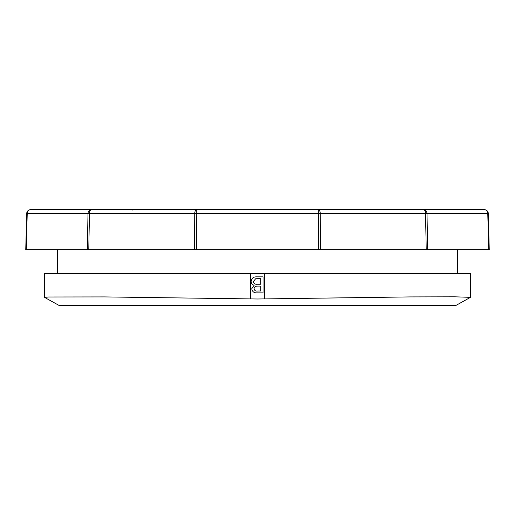 <?xml version="1.0" encoding="UTF-8"?>
<svg xmlns="http://www.w3.org/2000/svg" width="515" height="515" viewBox="0 0 515 515"><rect width="100%" height="100%" fill="white"/><g stroke="black" fill="none" stroke-linecap="round" stroke-linejoin="round"><path stroke-width="0.77" d="M488.304 213.545A3.998 3.998 0 0 0 484.306 209.65L30.694 209.65A3.998 3.998 0 0 0 26.696 213.545L25.75 249.659L87.312 249.659L88.001 213.545L89.468 213.545L88.773 249.659L87.312 249.659L194.477 249.659L194.728 213.545L196.73 213.545L196.472 249.659L194.477 249.659L320.523 249.659L320.272 213.545L488.304 213.545L489.25 249.659L488.716 249.659L489.25 249.659M26.696 213.545L27.231 213.545L26.284 249.659L25.75 249.659M30.694 209.65A3.998 3.463 90 0 0 27.231 213.545L88.001 213.545A3.998 3.463 90 0 1 91.464 209.65A3.998 2.002 90 0 0 89.468 213.545L194.728 213.545A3.998 2.002 90 0 1 196.73 209.65L196.73 213.545L320.272 213.545A3.998 2.002 90 0 0 318.27 209.65L318.528 249.659L427.688 249.659L426.999 213.545A3.998 3.463 90 0 0 423.536 209.65A3.998 2.002 90 0 1 425.532 213.545L426.227 249.659L488.716 249.659L487.769 213.545A3.998 3.463 90 0 0 484.306 209.65M348.983 209.65L352.427 209.65M379.98 209.65L381.679 209.65M88.393 209.65L90.086 209.65M72.853 209.65L76.304 209.65M184.975 209.65L201.996 209.65M212.109 209.65L221.791 209.65M225.119 209.65L312.805 209.65M300.709 209.65L330.025 209.65M257.487 286.095L255.562 286.282L254.011 288.516C254.333 290.499 255.575 291.329 257.732 291.014L260.783 291.014L260.783 286.095L257.487 286.095M256.998 278.705L255.627 278.782L253.399 281.473C253.721 283.559 255.009 284.486 257.255 284.248L260.783 284.248L260.783 278.705L256.998 278.705M263.036 292.861L257.049 292.861C253.992 293.003 252.228 291.625 251.758 288.715L254.159 285.271C252.247 284.698 251.243 283.417 251.14 281.447C251.61 278.171 253.573 276.645 257.03 276.858L263.036 276.858L263.036 292.861M44.541 297.348L44.541 273.658L470.459 273.658L470.459 297.348L455.53 305.665L59.47 305.665L44.58 297.393L48.519 297.001L104.809 296.917L257.5 298.996L410.159 296.917L454.797 296.814L470.459 297.348M264.427 273.658L264.427 298.932M250.573 273.658L250.573 298.932M132.574 210.036L135.02 209.65M457.526 273.658L457.526 249.659M57.474 273.658L57.474 249.659"/></g></svg>
